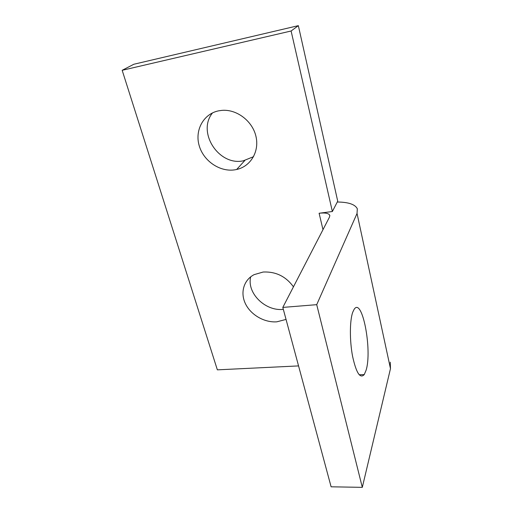 <?xml version="1.0" encoding="UTF-8"?>
<svg xmlns="http://www.w3.org/2000/svg" width="513" height="513" viewBox="0 0 513 513"><rect width="100%" height="100%" fill="white"/><g stroke="black" fill="none" stroke-linecap="round" stroke-linejoin="round"><path stroke-width="0.77" d="M212.549 112.866C196.665 132.239 218.852 166.122 243.194 160.845L253.563 156.677M218.801 110.802L222.065 110.359C236.916 109.134 252.55 121.171 255.968 136.42C259.552 151.649 250.53 166.475 236.66 169.482L235.018 169.797C220.109 172.278 203.623 161.178 199.211 145.724C194.581 130.308 203.449 113.745 218.801 110.802M250.722 276.808C246.535 292.878 265.15 311.41 283.202 309.384L283.336 309.377M286.042 319.426L276.815 321.824C264.451 322.754 250.947 314.995 245.535 303.92C240.046 292.872 243.611 280.021 254.147 274.635L263.124 272.037C275.718 271.435 285.824 276.36 293.449 286.818M352.72 312.276L354.06 309.454C362.14 296.245 372.483 350.289 366.07 370.303L364.249 374.58C360.113 379.004 356.221 372.893 352.566 356.246C349.577 340.504 349.719 320.529 352.72 312.276M337.278 202.013L332.366 211.516L291.108 30.998L298.342 25.65L337.721 201.147L337.278 202.013C348.43 202.122 355.111 204.373 357.317 208.778L357.042 213.44L316.72 304.664L282.81 307.415L329.558 216.948L329.737 215.229C328.583 213.241 325.037 212.581 319.112 213.248L332.366 211.516M282.81 307.415L331.109 486.805L362.306 487.35L390.476 368.642L390.265 362.191M362.306 487.35L316.72 304.664M298.342 25.65L133.867 64.247L122.171 70.3L217.358 369.847L298.56 365.91M122.171 70.3L291.108 30.998M390.476 368.642L357.042 213.44M322.985 229.67L319.112 213.248M236.66 169.482L244.797 160.531M364.249 374.58L359.19 374.791M329.737 215.229L329.846 215.71"/></g></svg>
